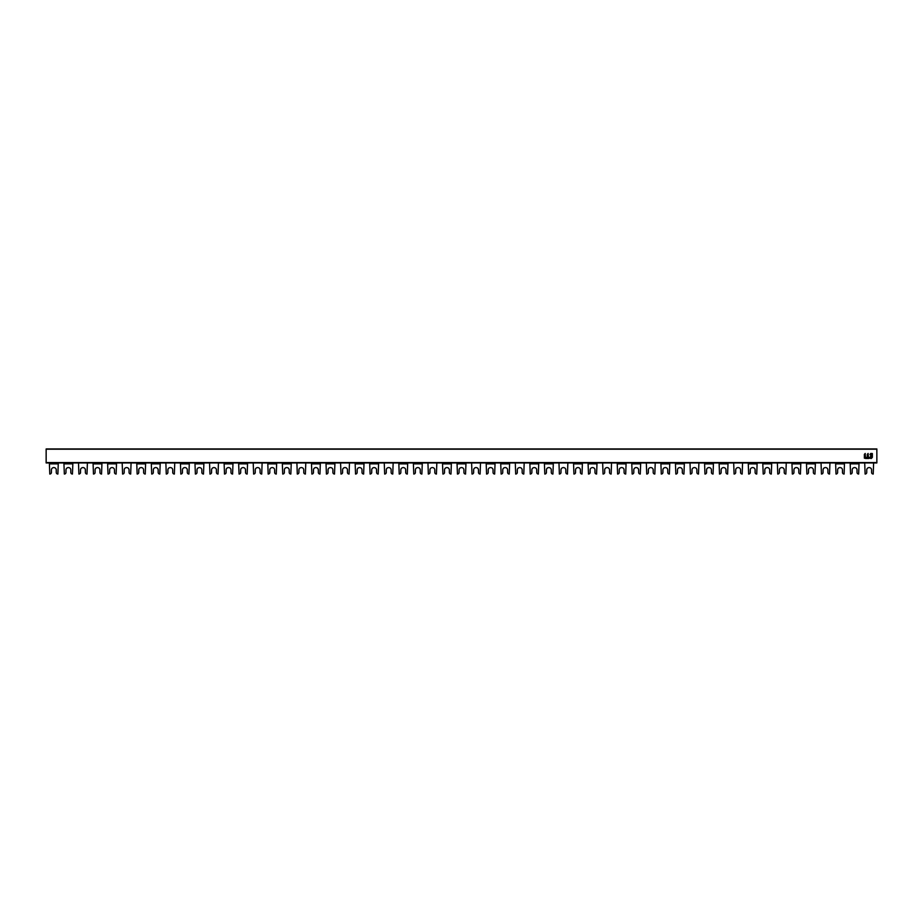 <?xml version="1.0" encoding="UTF-8"?>
<svg xmlns="http://www.w3.org/2000/svg" width="923" height="923" viewBox="0 0 923 923"><rect width="100%" height="100%" fill="white"/><g stroke="black" fill="none" stroke-linecap="round" stroke-linejoin="round"><path stroke-width="1.38" d="M864.378 458.154L864.378 454.37L865.22 453.47L865.439 457.358L865.22 453.47M867.308 454.37L867.308 457.277L867.308 454.37L867.308 457.254L866.293 457.416L867.17 457.416M868.37 457.277L868.139 453.47L868.37 457.277L869.651 457.416M868.855 458.477L865.497 458.477M871.243 458.477L869.928 458.246L871.3 456.481L871.3 457.277M872.362 457.358L872.362 453.551L872.362 457.358L871.335 458.443M871.174 454.485L870.02 454.485L870.724 453.458L872.362 453.551M871.3 454.612L871.3 455.224L870.02 454.485L871.162 454.485M870.458 456.124L871.266 455.316L870.458 456.124M870.562 456.343L871.3 456.481M835.603 462.954L836.007 474.041A1.615 1.615 0 0 0 837.623 472.414L837.623 469.992A2.423 2.423 0 0 1 840.045 467.569A2.423 2.423 0 0 1 842.468 469.992L842.468 472.414A1.615 1.615 0 0 0 844.095 474.041L844.499 462.954M791.922 462.954L792.326 474.041A1.615 1.615 0 0 0 793.942 472.414L793.942 469.992A2.423 2.423 0 0 1 796.364 467.569A2.423 2.423 0 0 1 798.799 469.992L798.799 472.414A1.615 1.615 0 0 0 800.414 474.041L800.818 462.954M748.241 462.954L748.645 474.041A1.615 1.615 0 0 0 750.261 472.414L750.261 469.992A2.423 2.423 0 0 1 752.695 467.569A2.423 2.423 0 0 1 755.118 469.992L755.118 472.414A1.615 1.615 0 0 0 756.733 474.041L757.137 462.954M704.561 462.954L704.964 474.041A1.615 1.615 0 0 0 706.58 472.414L706.58 469.992A2.423 2.423 0 0 1 709.014 467.569A2.423 2.423 0 0 1 711.437 469.992L711.437 472.414A1.615 1.615 0 0 0 713.052 474.041L713.456 462.954M660.88 462.954L661.283 474.041A1.615 1.615 0 0 0 662.91 472.414L662.91 469.992A2.423 2.423 0 0 1 665.333 467.569A2.423 2.423 0 0 1 667.756 469.992L667.756 472.414A1.615 1.615 0 0 0 669.383 474.041L669.786 462.954M617.21 462.954L617.614 474.041A1.615 1.615 0 0 0 619.229 472.414L619.229 469.992A2.423 2.423 0 0 1 621.652 467.569A2.423 2.423 0 0 1 624.086 469.992L624.086 472.414A1.615 1.615 0 0 0 625.702 474.041L626.106 462.954M573.529 462.954L573.933 474.041A1.615 1.615 0 0 0 575.548 472.414L575.548 469.992A2.423 2.423 0 0 1 577.971 467.569A2.423 2.423 0 0 1 580.405 469.992L580.405 472.414A1.615 1.615 0 0 0 582.021 474.041L582.425 462.954M529.848 462.954L530.252 474.041A1.615 1.615 0 0 0 531.867 472.414L531.867 469.992A2.423 2.423 0 0 1 534.302 467.569A2.423 2.423 0 0 1 536.725 469.992L536.725 472.414A1.615 1.615 0 0 0 538.34 474.041L538.744 462.954M486.167 462.954L486.571 474.041A1.615 1.615 0 0 0 488.198 472.414L488.198 469.992A2.423 2.423 0 0 1 490.621 467.569A2.423 2.423 0 0 1 493.044 469.992L493.044 472.414A1.615 1.615 0 0 0 494.659 474.041L495.063 462.954M442.486 462.954L442.902 474.041A1.615 1.615 0 0 0 444.517 472.414L444.517 469.992A2.423 2.423 0 0 1 446.94 467.569A2.423 2.423 0 0 1 449.363 469.992L449.363 472.414A1.615 1.615 0 0 0 450.989 474.041L451.393 462.954M398.817 462.954L399.221 474.041A1.615 1.615 0 0 0 400.836 472.414L400.836 469.992A2.423 2.423 0 0 1 403.259 467.569A2.423 2.423 0 0 1 405.693 469.992L405.693 472.414A1.615 1.615 0 0 0 407.308 474.041L407.712 462.954M355.136 462.954L355.54 474.041A1.615 1.615 0 0 0 357.155 472.414L357.155 469.992A2.423 2.423 0 0 1 359.589 467.569A2.423 2.423 0 0 1 362.012 469.992L362.012 472.414A1.615 1.615 0 0 0 363.627 474.041L364.031 462.954M311.455 462.954L311.859 474.041A1.615 1.615 0 0 0 313.474 472.414L313.474 469.992A2.423 2.423 0 0 1 315.908 467.569A2.423 2.423 0 0 1 318.331 469.992L318.331 472.414A1.615 1.615 0 0 0 319.946 474.041L320.35 462.954M267.774 462.954L268.178 474.041A1.615 1.615 0 0 0 269.804 472.414L269.804 469.992A2.423 2.423 0 0 1 272.227 467.569A2.423 2.423 0 0 1 274.65 469.992L274.65 472.414A1.615 1.615 0 0 0 276.265 474.041L276.681 462.954M224.104 462.954L224.508 474.041A1.615 1.615 0 0 0 226.123 472.414L226.123 469.992A2.423 2.423 0 0 1 228.546 467.569A2.423 2.423 0 0 1 230.969 469.992L230.969 472.414A1.615 1.615 0 0 0 232.596 474.041L233 462.954M180.423 462.954L180.827 474.041A1.615 1.615 0 0 0 182.442 472.414L182.442 469.992A2.423 2.423 0 0 1 184.865 467.569A2.423 2.423 0 0 1 187.3 469.992L187.3 472.414A1.615 1.615 0 0 0 188.915 474.041L189.319 462.954M136.742 462.954L137.146 474.041A1.615 1.615 0 0 0 138.762 472.414L138.762 469.992A2.423 2.423 0 0 1 141.196 467.569A2.423 2.423 0 0 1 143.619 469.992L143.619 472.414A1.615 1.615 0 0 0 145.234 474.041L145.638 462.954M93.061 462.954L93.465 474.041A1.615 1.615 0 0 0 95.081 472.414L95.081 469.992A2.423 2.423 0 0 1 97.515 467.569A2.423 2.423 0 0 1 99.938 469.992L99.938 472.414A1.615 1.615 0 0 0 101.553 474.041L101.957 462.954M49.38 462.954L49.784 474.041A1.615 1.615 0 0 0 51.411 472.414L51.411 469.992A2.423 2.423 0 0 1 53.834 467.569A2.423 2.423 0 0 1 56.257 469.992L56.257 472.414A1.615 1.615 0 0 0 57.884 474.041L58.287 462.954M87.397 462.954L86.993 474.041A1.615 1.615 0 0 1 85.377 472.414L85.377 469.992A2.423 2.423 0 0 0 82.955 467.569A2.423 2.423 0 0 0 80.532 469.992L80.532 472.414A1.615 1.615 0 0 1 78.905 474.041L78.501 462.954M131.078 462.954L130.674 474.041A1.615 1.615 0 0 1 129.058 472.414L129.058 469.992A2.423 2.423 0 0 0 126.636 467.569A2.423 2.423 0 0 0 124.201 469.992L124.201 472.414A1.615 1.615 0 0 1 122.586 474.041L122.182 462.954M174.759 462.954L174.355 474.041A1.615 1.615 0 0 1 172.739 472.414L172.739 469.992A2.423 2.423 0 0 0 170.305 467.569A2.423 2.423 0 0 0 167.882 469.992L167.882 472.414A1.615 1.615 0 0 1 166.267 474.041L165.863 462.954M218.439 462.954L218.036 474.041A1.615 1.615 0 0 1 216.42 472.414L216.42 469.992A2.423 2.423 0 0 0 213.986 467.569A2.423 2.423 0 0 0 211.563 469.992L211.563 472.414A1.615 1.615 0 0 1 209.948 474.041L209.544 462.954M262.12 462.954L261.717 474.041A1.615 1.615 0 0 1 260.09 472.414L260.09 469.992A2.423 2.423 0 0 0 257.667 467.569A2.423 2.423 0 0 0 255.244 469.992L255.244 472.414A1.615 1.615 0 0 1 253.617 474.041L253.214 462.954M305.79 462.954L305.386 474.041A1.615 1.615 0 0 1 303.771 472.414L303.771 469.992A2.423 2.423 0 0 0 301.348 467.569A2.423 2.423 0 0 0 298.914 469.992L298.914 472.414A1.615 1.615 0 0 1 297.298 474.041L296.894 462.954M349.471 462.954L349.067 474.041A1.615 1.615 0 0 1 347.452 472.414L347.452 469.992A2.423 2.423 0 0 0 345.029 467.569A2.423 2.423 0 0 0 342.595 469.992L342.595 472.414A1.615 1.615 0 0 1 340.979 474.041L340.575 462.954M393.152 462.954L392.748 474.041A1.615 1.615 0 0 1 391.133 472.414L391.133 469.992A2.423 2.423 0 0 0 388.698 467.569A2.423 2.423 0 0 0 386.276 469.992L386.276 472.414A1.615 1.615 0 0 1 384.66 474.041L384.256 462.954M436.833 462.954L436.429 474.041A1.615 1.615 0 0 1 434.802 472.414L434.802 469.992A2.423 2.423 0 0 0 432.379 467.569A2.423 2.423 0 0 0 429.956 469.992L429.956 472.414A1.615 1.615 0 0 1 428.341 474.041L427.937 462.954M480.514 462.954L480.098 474.041A1.615 1.615 0 0 1 478.483 472.414L478.483 469.992A2.423 2.423 0 0 0 476.06 467.569A2.423 2.423 0 0 0 473.637 469.992L473.637 472.414A1.615 1.615 0 0 1 472.011 474.041L471.607 462.954M524.183 462.954L523.779 474.041A1.615 1.615 0 0 1 522.164 472.414L522.164 469.992A2.423 2.423 0 0 0 519.741 467.569A2.423 2.423 0 0 0 517.307 469.992L517.307 472.414A1.615 1.615 0 0 1 515.692 474.041L515.288 462.954M567.864 462.954L567.46 474.041A1.615 1.615 0 0 1 565.845 472.414L565.845 469.992A2.423 2.423 0 0 0 563.411 467.569A2.423 2.423 0 0 0 560.988 469.992L560.988 472.414A1.615 1.615 0 0 1 559.373 474.041L558.969 462.954M611.545 462.954L611.141 474.041A1.615 1.615 0 0 1 609.526 472.414L609.526 469.992A2.423 2.423 0 0 0 607.092 467.569A2.423 2.423 0 0 0 604.669 469.992L604.669 472.414A1.615 1.615 0 0 1 603.054 474.041L602.65 462.954M655.226 462.954L654.822 474.041A1.615 1.615 0 0 1 653.196 472.414L653.196 469.992A2.423 2.423 0 0 0 650.773 467.569A2.423 2.423 0 0 0 648.35 469.992L648.35 472.414A1.615 1.615 0 0 1 646.735 474.041L646.319 462.954M698.896 462.954L698.492 474.041A1.615 1.615 0 0 1 696.877 472.414L696.877 469.992A2.423 2.423 0 0 0 694.454 467.569A2.423 2.423 0 0 0 692.031 469.992L692.031 472.414A1.615 1.615 0 0 1 690.404 474.041L690 462.954M742.577 462.954L742.173 474.041A1.615 1.615 0 0 1 740.558 472.414L740.558 469.992A2.423 2.423 0 0 0 738.135 467.569A2.423 2.423 0 0 0 735.7 469.992L735.7 472.414A1.615 1.615 0 0 1 734.085 474.041L733.681 462.954M786.258 462.954L785.854 474.041A1.615 1.615 0 0 1 784.238 472.414L784.238 469.992A2.423 2.423 0 0 0 781.804 467.569A2.423 2.423 0 0 0 779.381 469.992L779.381 472.414A1.615 1.615 0 0 1 777.766 474.041L777.362 462.954M829.939 462.954L829.535 474.041A1.615 1.615 0 0 1 827.919 472.414L827.919 469.992A2.423 2.423 0 0 0 825.485 467.569A2.423 2.423 0 0 0 823.062 469.992L823.062 472.414A1.615 1.615 0 0 1 821.447 474.041L821.043 462.954M873.62 462.954L873.216 474.041A1.615 1.615 0 0 1 871.589 472.414L871.589 469.992A2.423 2.423 0 0 0 869.166 467.569A2.423 2.423 0 0 0 866.743 469.992L866.743 472.414A1.615 1.615 0 0 1 865.116 474.041L864.713 462.954M116.517 463.865L116.113 474.041A1.615 1.615 0 0 1 114.498 472.414L114.498 469.992A2.423 2.423 0 0 0 112.075 467.569A2.423 2.423 0 0 0 109.641 469.992L109.641 472.414A1.615 1.615 0 0 1 108.026 474.041L107.622 463.865L116.517 463.865L116.517 462.954M107.622 462.954L107.622 463.865M160.198 463.865L159.794 474.041A1.615 1.615 0 0 1 158.179 472.414L158.179 469.992A2.423 2.423 0 0 0 155.756 467.569A2.423 2.423 0 0 0 153.322 469.992L153.322 472.414A1.615 1.615 0 0 1 151.707 474.041L151.303 463.865L160.198 463.865L160.198 462.954M151.303 462.954L151.303 463.865M203.879 463.865L203.475 474.041A1.615 1.615 0 0 1 201.86 472.414L201.86 469.992A2.423 2.423 0 0 0 199.426 467.569A2.423 2.423 0 0 0 197.003 469.992L197.003 472.414A1.615 1.615 0 0 1 195.388 474.041L194.984 463.865L203.879 463.865L203.879 462.954M194.984 462.954L194.984 463.865M247.56 463.865L247.156 474.041A1.615 1.615 0 0 1 245.53 472.414L245.53 469.992A2.423 2.423 0 0 0 243.107 467.569A2.423 2.423 0 0 0 240.684 469.992L240.684 472.414A1.615 1.615 0 0 1 239.069 474.041L238.653 463.865L247.56 463.865L247.56 462.954M238.653 462.954L238.653 463.865M291.23 463.865L290.826 474.041A1.615 1.615 0 0 1 289.211 472.414L289.211 469.992A2.423 2.423 0 0 0 286.788 467.569A2.423 2.423 0 0 0 284.365 469.992L284.365 472.414A1.615 1.615 0 0 1 282.738 474.041L282.334 463.865L291.23 463.865L291.23 462.954M282.334 462.954L282.334 463.865M334.911 463.865L334.507 474.041A1.615 1.615 0 0 1 332.891 472.414L332.891 469.992A2.423 2.423 0 0 0 330.469 467.569A2.423 2.423 0 0 0 328.034 469.992L328.034 472.414A1.615 1.615 0 0 1 326.419 474.041L326.015 463.865L334.911 463.865L334.911 462.954M326.015 462.954L326.015 463.865M378.592 463.865L378.188 474.041A1.615 1.615 0 0 1 376.572 472.414L376.572 469.992A2.423 2.423 0 0 0 374.138 467.569A2.423 2.423 0 0 0 371.715 469.992L371.715 472.414A1.615 1.615 0 0 1 370.1 474.041L369.696 463.865L378.592 463.865L378.592 462.954M369.696 462.954L369.696 463.865M422.273 463.865L421.869 474.041A1.615 1.615 0 0 1 420.253 472.414L420.253 469.992A2.423 2.423 0 0 0 417.819 467.569A2.423 2.423 0 0 0 415.396 469.992L415.396 472.414A1.615 1.615 0 0 1 413.781 474.041L413.377 463.865L422.273 463.865L422.273 462.954M413.377 462.954L413.377 463.865M72.848 463.865L72.432 474.041A1.615 1.615 0 0 1 70.817 472.414L70.817 469.992A2.423 2.423 0 0 0 68.394 467.569A2.423 2.423 0 0 0 65.971 469.992L65.971 472.414A1.615 1.615 0 0 1 64.345 474.041L63.941 463.865L72.848 463.865L72.848 462.954M63.941 462.954L63.941 463.865M850.152 462.954L850.568 474.041A1.615 1.615 0 0 0 852.183 472.414L852.183 469.992A2.423 2.423 0 0 1 854.606 467.569A2.423 2.423 0 0 1 857.029 469.992L857.029 472.414A1.615 1.615 0 0 0 858.655 474.041L859.059 462.954M850.152 463.865L859.059 463.865M808.502 472.414L808.502 469.992A2.423 2.423 0 0 1 810.925 467.569A2.423 2.423 0 0 1 813.359 469.992L813.359 472.414A1.615 1.615 0 0 0 814.974 474.041L815.378 463.865L806.483 463.865L806.887 474.041A1.615 1.615 0 0 0 808.502 472.414M815.378 463.865L815.378 462.954M806.483 462.954L806.483 463.865M764.821 472.414L764.821 469.992A2.423 2.423 0 0 1 767.244 467.569A2.423 2.423 0 0 1 769.678 469.992L769.678 472.414A1.615 1.615 0 0 0 771.293 474.041L771.697 463.865L762.802 463.865L763.206 474.041A1.615 1.615 0 0 0 764.821 472.414M771.697 463.865L771.697 462.954M762.802 462.954L762.802 463.865M721.14 472.414L721.14 469.992A2.423 2.423 0 0 1 723.574 467.569A2.423 2.423 0 0 1 725.997 469.992L725.997 472.414A1.615 1.615 0 0 0 727.612 474.041L728.016 463.865L719.121 463.865L719.525 474.041A1.615 1.615 0 0 0 721.14 472.414M728.016 463.865L728.016 462.954M719.121 462.954L719.121 463.865M677.47 472.414L677.47 469.992A2.423 2.423 0 0 1 679.893 467.569A2.423 2.423 0 0 1 682.316 469.992L682.316 472.414A1.615 1.615 0 0 0 683.931 474.041L684.347 463.865L675.44 463.865L675.844 474.041A1.615 1.615 0 0 0 677.47 472.414M684.347 463.865L684.347 462.954M675.44 462.954L675.44 463.865M633.789 472.414L633.789 469.992A2.423 2.423 0 0 1 636.212 467.569A2.423 2.423 0 0 1 638.635 469.992L638.635 472.414A1.615 1.615 0 0 0 640.262 474.041L640.666 463.865L631.77 463.865L632.174 474.041A1.615 1.615 0 0 0 633.789 472.414M640.666 463.865L640.666 462.954M631.77 462.954L631.77 463.865M590.109 472.414L590.109 469.992A2.423 2.423 0 0 1 592.531 467.569A2.423 2.423 0 0 1 594.966 469.992L594.966 472.414A1.615 1.615 0 0 0 596.581 474.041L596.985 463.865L588.089 463.865L588.493 474.041A1.615 1.615 0 0 0 590.109 472.414M596.985 463.865L596.985 462.954M588.089 462.954L588.089 463.865M546.428 472.414L546.428 469.992A2.423 2.423 0 0 1 548.862 467.569A2.423 2.423 0 0 1 551.285 469.992L551.285 472.414A1.615 1.615 0 0 0 552.9 474.041L553.304 463.865L544.408 463.865L544.812 474.041A1.615 1.615 0 0 0 546.428 472.414M553.304 463.865L553.304 462.954M544.408 462.954L544.408 463.865M502.747 472.414L502.747 469.992A2.423 2.423 0 0 1 505.181 467.569A2.423 2.423 0 0 1 507.604 469.992L507.604 472.414A1.615 1.615 0 0 0 509.219 474.041L509.623 463.865L500.728 463.865L501.131 474.041A1.615 1.615 0 0 0 502.747 472.414M509.623 463.865L509.623 462.954M500.728 462.954L500.728 463.865M459.077 472.414L459.077 469.992A2.423 2.423 0 0 1 461.5 467.569A2.423 2.423 0 0 1 463.923 469.992L463.923 472.414A1.615 1.615 0 0 0 465.55 474.041L465.953 463.865L457.047 463.865L457.45 474.041A1.615 1.615 0 0 0 459.077 472.414M465.953 463.865L465.953 462.954M457.047 462.954L457.047 463.865M876.85 462.954L46.15 462.954L876.85 462.954L876.85 448.959L46.15 448.959L46.15 462.954M864.609 458.246L865.405 457.45M868.139 453.47L867.343 454.266M866.293 457.416L865.405 458.246M868.947 458.443L869.743 457.635M844.499 463.877L835.603 463.877M800.818 463.877L791.922 463.877M757.137 463.877L748.241 463.877M713.456 463.877L704.561 463.877M669.786 463.877L660.88 463.877M626.106 463.877L617.21 463.877M582.425 463.877L573.529 463.877M538.744 463.877L529.848 463.877M495.063 463.877L486.167 463.877M451.393 463.877L442.486 463.877M407.712 463.877L398.817 463.877M364.031 463.877L355.136 463.877M320.35 463.877L311.455 463.877M276.681 463.877L267.774 463.877M233 463.877L224.104 463.877M189.319 463.877L180.423 463.877M145.638 463.877L136.742 463.877M101.957 463.877L93.061 463.877M58.287 463.877L49.38 463.877M116.517 463.092L107.622 463.092M160.198 463.092L151.303 463.092M203.879 463.092L194.984 463.092M247.56 463.092L238.653 463.092M291.23 463.092L282.334 463.092M334.911 463.092L326.015 463.092M378.592 463.092L369.696 463.092M422.273 463.092L413.377 463.092M72.848 463.092L63.941 463.092M859.059 463.092L850.152 463.092M815.378 463.092L806.483 463.092M771.697 463.092L762.802 463.092M728.016 463.092L719.121 463.092M684.347 463.092L675.44 463.092M640.666 463.092L631.77 463.092M596.985 463.092L588.089 463.092M553.304 463.092L544.408 463.092M509.623 463.092L500.728 463.092M465.953 463.092L457.047 463.092M46.15 462.55L876.85 462.55M876.85 449.201L46.15 449.201"/></g></svg>
